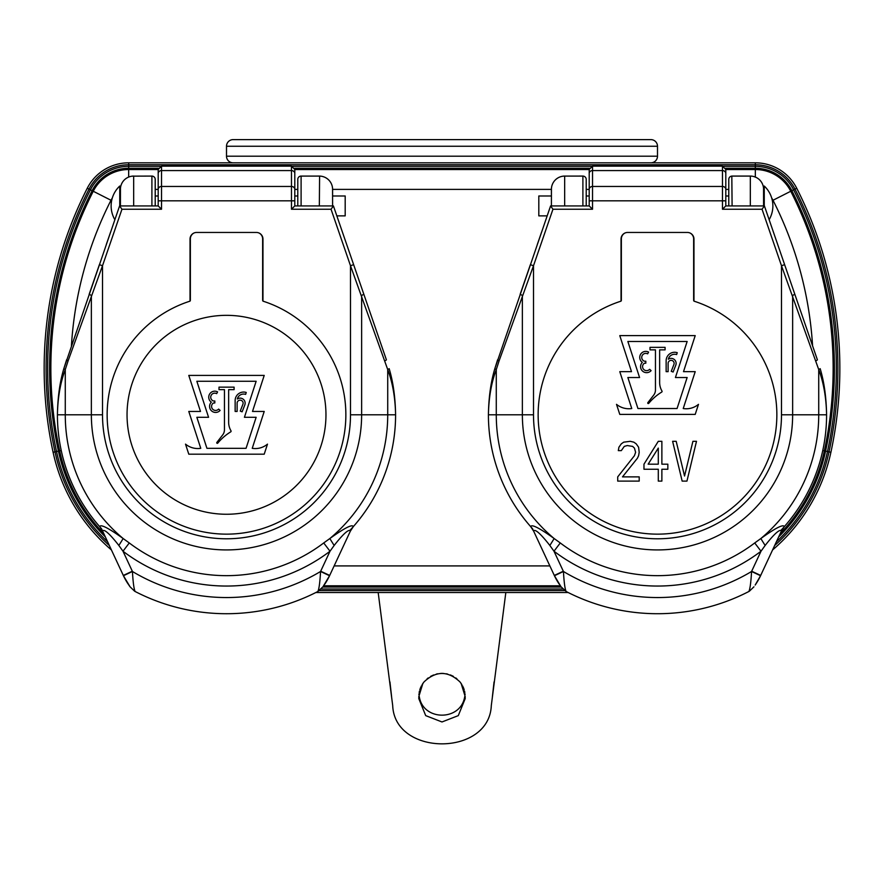 <?xml version="1.0" encoding="UTF-8"?>
<svg xmlns="http://www.w3.org/2000/svg" width="884" height="884" viewBox="0 0 884 884"><rect width="100%" height="100%" fill="white"/><g stroke="black" fill="none" stroke-linecap="round" stroke-linejoin="round"><path stroke-width="1.33" d="M597.827 162.822L233.133 162.822A6.63 6.63 0 0 1 226.503 156.192L226.503 146.247A6.63 6.63 0 0 1 233.133 139.617L650.867 139.617A6.63 6.63 0 0 1 657.497 146.247L657.497 156.192A6.63 6.63 0 0 1 650.867 162.822L601.142 162.822M518.101 162.822L514.709 162.822M315.897 592.501L568.103 592.501L315.897 592.501M128.666 162.822A46.41 46.41 0 0 0 87.284 188.226A397.844 397.844 0 0 0 53.095 452.265A177.706 177.706 0 0 0 111.417 549.936A177.706 177.706 0 0 1 53.095 452.265A397.844 397.844 0 0 1 87.284 188.226A46.41 46.41 0 0 1 128.666 162.822L755.334 162.822L128.666 162.822L128.666 164.767L755.334 164.767A44.476 44.476 0 0 1 794.981 189.099A395.899 395.899 0 0 1 829.004 451.857A175.761 175.761 0 0 1 774.616 545.572M830.905 452.265A397.844 397.844 0 0 0 796.716 188.226A46.41 46.41 0 0 0 755.334 162.822A46.41 46.41 0 0 1 796.716 188.226A397.844 397.844 0 0 1 830.905 452.265A177.706 177.706 0 0 1 772.583 549.936A177.706 177.706 0 0 0 830.905 452.265L827.479 451.525A174.203 174.203 0 0 1 776.34 541.87M754.118 176.634L756.24 177.474M757.975 178.513L758.781 179.132M760.24 180.546L760.881 181.319M761.975 182.999L762.406 183.872M763.08 185.684L763.301 186.601M763.555 188.447L763.588 205.928M764.251 191.53A19.824 19.824 0 0 0 763.588 191.22L763.588 195.983L764.251 195.983M752.892 176.336L753.511 176.468M750.328 205.928L750.328 176.082A13.26 13.26 0 0 1 763.588 189.353A13.26 13.26 0 0 0 750.328 176.082L732.096 176.082A3.315 3.315 0 0 0 728.781 179.408L728.803 179.021M728.781 205.928L728.781 179.408M731.819 176.104L732.096 205.928M319.334 205.928L319.599 176.093M320.991 176.192L321.831 176.325M321.864 176.336L322.682 176.513M323.555 176.778L324.428 177.109M326.196 178.004L327.047 178.568M327.876 179.209L328.45 179.728M330.008 181.485L330.572 182.314M331.069 183.165L331.356 183.75M331.489 184.038L331.832 184.922M332.329 186.701L332.472 187.596M332.561 188.491L332.594 205.928M551.406 205.928L551.439 188.491M551.528 187.596L551.671 186.701M552.168 184.922L552.511 184.038M552.644 183.762L552.931 183.165M553.428 182.314L553.992 181.485M555.55 179.717L556.124 179.209M556.953 178.568L557.804 178.004M559.572 177.109L560.445 176.778M561.318 176.513L562.125 176.336M562.169 176.325L563.009 176.192M564.401 176.093L582.899 176.082A3.315 3.315 0 0 1 586.214 179.408L586.214 189.419L589.208 189.419M586.202 179.021L586.214 205.928M129.274 176.833L129.882 176.634M130.5 176.468L131.119 176.336M132.412 176.148L151.904 176.082A3.315 3.315 0 0 1 155.219 179.408L155.219 189.419L158.203 189.419M155.197 179.021L155.219 205.928M297.786 205.928L297.798 179.021M300.825 176.104L319.334 176.082A13.26 13.26 0 0 1 332.594 189.353M297.786 179.408A3.315 3.315 0 0 1 301.101 176.082A3.315 3.315 0 0 0 297.786 179.408M547.163 215.873L538.809 215.873L538.809 195.983L551.406 195.983L551.406 189.386L332.594 189.386L332.594 195.983L345.191 195.983L345.191 215.873L336.837 215.873M119.749 191.53A19.824 19.824 0 0 1 120.412 191.22L120.412 195.983L119.749 195.983M551.406 189.353A13.26 13.26 0 0 1 564.666 176.082A13.26 13.26 0 0 0 551.406 189.353M120.412 205.928L120.445 188.447M120.699 186.601L120.92 185.684M121.594 183.872L122.025 182.999M123.119 181.319L123.76 180.546M125.219 179.132L126.025 178.513M127.76 177.474L128.666 177.065L128.666 169.529L158.203 169.529M120.412 189.353A13.26 13.26 0 0 1 133.672 176.082A13.26 13.26 0 0 0 120.412 189.353M294.792 192.336L294.792 169.452L294.792 200.823L161.518 200.823L161.518 209.243L158.203 205.928L158.203 169.452L158.203 192.336M294.792 200.823L294.792 205.928L291.477 209.243L291.477 186.469L161.518 186.469L161.518 166.137L291.477 166.137L291.477 186.469A3.315 2.873 180 0 1 294.792 189.342M262.968 239.078L262.968 301.146A119.351 119.351 0 0 1 323.146 484.83A119.351 119.351 0 0 1 129.86 484.83A119.351 119.351 0 0 1 190.027 301.146L190.027 239.078A6.63 6.63 0 0 1 196.657 232.448L256.338 232.448A6.63 6.63 0 0 1 262.968 239.078L262.636 300.516L262.636 238.912A6.63 6.63 0 0 0 259.134 233.067M161.518 209.243L121.959 209.243L119.594 205.928L63.825 368.672C59.825 381.998 57.692 397.38 57.416 414.795A169.087 169.087 0 0 0 99.693 526.643C100.257 526.952 98.323 520.698 123.152 538.533L129.274 542.953A160.866 160.866 0 0 0 323.721 542.953L329.854 538.533C354.694 520.687 352.738 526.952 353.302 526.643A169.087 169.087 0 0 0 395.59 414.795L350.495 414.795L350.495 265.73L387.722 369.578C392.629 382.628 395.247 397.701 395.59 414.795C395.314 397.38 393.181 381.998 389.17 368.672L387.722 369.578L387.722 414.795A161.231 161.231 0 0 1 329.854 538.533A19.89 1.392 56.7 0 0 334.163 545.45C349.545 525.77 350.318 531.041 350.318 531.218L351.512 528.643M158.203 205.928L119.594 205.928L158.203 205.928M118.091 210.293L119.594 205.928M110.588 232.072L106.29 244.57M99.693 526.643A169.087 169.087 0 0 1 57.416 414.795L102.511 414.795L102.511 265.73L68.112 360.827A3.315 0.608 -161 0 1 66.632 359.744L63.825 368.672L65.272 369.578C60.366 382.628 57.747 397.701 57.416 414.795A169.087 169.087 0 0 0 101.483 528.643L123.307 575.429A66.311 66.311 0 0 0 123.44 575.727L130.07 586.81L134.677 591.252M291.477 209.243L331.047 209.243L333.412 205.928L294.792 205.928L333.412 205.928L386.374 359.744A3.315 0.608 161 0 1 384.894 360.827M342.926 233.575L342.406 232.072M324.804 584.147L325.4 583.23A66.311 66.311 0 0 0 329.555 575.727L322.936 586.81L317.853 591.495C319.047 589.12 319.942 582.457 320.561 571.484A56.366 56.366 0 0 0 320.682 571.23L330.008 551.229L334.163 545.45M320.682 571.23L329.699 575.429L350.318 531.218L329.699 575.429A66.311 66.311 0 0 1 329.555 575.727L320.561 571.484A182.756 182.756 0 0 1 132.434 571.484C133.053 582.457 133.948 589.12 135.13 591.495L134.655 591.241M99.704 526.643L102.688 531.218C102.688 531.041 103.461 525.77 118.843 545.45L122.998 551.229L129.274 542.953M68.112 360.827L65.272 369.578L65.272 414.795A161.231 161.231 0 0 0 123.152 538.533A19.89 1.392 123.3 0 1 118.843 545.45M128.202 584.147L127.605 583.23A66.311 66.311 0 0 1 123.307 575.429A66.311 66.311 0 0 0 123.44 575.727L132.434 571.484A56.366 56.366 0 0 1 132.324 571.23L122.998 551.229A171.253 171.253 0 0 0 330.008 551.229L323.721 542.953M323.025 586.689L324.174 585.075M317.864 591.495A198.922 198.922 0 0 1 135.13 591.495M129.937 586.622L128.843 585.086M350.318 531.218L353.302 526.643A169.087 169.087 0 0 1 349.832 530.455A169.087 169.087 0 0 0 395.59 414.795M193.861 233.067A6.63 6.63 0 0 0 190.358 238.912L190.358 300.516A119.848 119.848 0 0 0 190.027 300.626M190.358 238.912L190.358 237.011M190.027 239.078L190.358 300.516M262.636 237.011L262.636 238.912M325.964 414.795A99.461 99.461 0 0 0 226.503 315.334A99.461 99.461 0 0 0 127.042 414.795A99.461 99.461 0 0 0 226.503 514.256A99.461 99.461 0 0 0 325.964 414.795M188.789 454.188L264.217 454.188L267.487 444.133A18.962 18.962 0 0 1 252.238 448.321L264.217 411.447L252.504 411.447L264.217 375.402L188.789 375.402L200.491 411.447L188.789 411.447L200.767 448.321A19.393 19.393 0 0 1 185.518 444.133L188.789 454.188M206.933 448.321L196.856 417.303L208.569 417.303L196.856 381.269L256.139 381.269L244.426 417.303L256.139 417.303L246.061 448.321L206.933 448.321M222.558 435.083L216.856 442.431A0.564 0.564 0 0 0 216.956 443.216A0.564 0.564 0 0 0 217.74 443.138A52.918 52.918 0 0 1 230.735 431.845A0.751 0.751 0 0 0 230.989 430.817A16.752 16.752 0 0 1 228.647 422.276L228.647 389.645L234.094 389.645L234.094 387.137L219 387.137L219 389.645L224.448 389.645L224.448 429.768A8.442 8.442 0 0 1 222.558 435.083M242.923 404.253L240.249 411.082L242.117 411.811L244.791 404.983A5.006 5.006 0 0 0 237.31 399.016A6.497 6.497 0 0 1 245.63 394.363L246.249 392.474A8.486 8.486 0 0 0 235.144 400.54L235.144 411.447L237.122 411.447L237.122 403.159A3.006 3.006 0 0 1 240.68 400.209A3.006 3.006 0 0 1 242.923 404.253M213.486 402.982L214.812 402.982L214.823 400.993L213.398 400.982A4.033 4.033 0 0 1 211.077 395.557A4.033 4.033 0 0 1 216.657 393.634L217.586 391.877A6.022 6.022 0 0 0 209.618 394.065A6.022 6.022 0 0 0 211.342 402.154A6.022 6.022 0 0 0 211.475 410.795A6.022 6.022 0 0 0 220.116 410.408L218.624 409.093A4.033 4.033 0 0 1 212.514 409.005A4.033 4.033 0 0 1 213.486 402.982M725.797 192.336L725.797 169.452L725.797 200.823L592.523 200.823L592.523 209.243L589.208 205.928L589.208 169.452L589.208 192.336M725.797 200.823L725.797 205.928L722.482 209.243L722.482 186.469L592.523 186.469L592.523 166.137L722.482 166.137L722.482 186.469A3.315 2.873 180 0 1 725.797 189.342M693.973 239.078L693.973 301.146A119.351 119.351 0 0 1 754.14 484.83A119.351 119.351 0 0 1 560.854 484.83A119.351 119.351 0 0 1 621.032 301.146L621.032 239.078A6.63 6.63 0 0 1 627.662 232.448L687.343 232.448A6.63 6.63 0 0 1 693.973 239.078L693.642 300.516L693.642 238.912A6.63 6.63 0 0 0 690.139 233.067M592.523 209.243L552.953 209.243L550.588 205.928L494.83 368.672C490.819 381.998 488.686 397.38 488.41 414.795A169.087 169.087 0 0 0 530.698 526.643C531.251 526.952 529.328 520.698 554.146 538.533L560.279 542.953A160.866 160.866 0 0 0 754.726 542.953L760.848 538.533C785.688 520.687 783.732 526.952 784.307 526.643A169.087 169.087 0 0 0 826.584 414.795L781.489 414.795L781.489 265.73L818.728 369.578C823.634 382.628 826.253 397.701 826.584 414.795C826.308 397.38 824.175 381.998 820.175 368.672L818.728 369.578L818.728 414.795A161.231 161.231 0 0 1 760.848 538.533A19.89 1.392 56.7 0 0 765.157 545.45C780.539 525.77 781.312 531.041 781.312 531.218L782.517 528.643M589.208 205.928L550.588 205.928L589.208 205.928M549.086 210.293L550.588 205.928M541.594 232.072L537.284 244.57M560.279 542.953L553.992 551.229L549.837 545.45C534.455 525.759 533.693 531.041 533.682 531.218L530.698 526.643A169.087 169.087 0 0 1 488.41 414.795L533.505 414.795L533.505 265.73L499.106 360.827A3.315 0.608 -161 0 1 497.626 359.744L494.83 368.672L496.278 369.578C491.371 382.628 488.753 397.701 488.41 414.795A169.087 169.087 0 0 0 532.488 528.643L554.301 575.429A66.311 66.311 0 0 0 554.445 575.727L561.064 586.81L566.147 591.495A198.922 198.922 0 0 0 748.87 591.495C750.041 589.12 750.947 582.457 751.566 571.484A56.366 56.366 0 0 0 751.676 571.23L761.002 551.229L765.157 545.45M722.482 209.243L762.041 209.243L764.406 205.928L725.797 205.928L764.406 205.928L817.369 359.744A3.315 0.608 161 0 1 815.888 360.827M773.931 233.575L773.412 232.072M751.676 571.23L760.693 575.429L781.312 531.218L760.693 575.429A66.311 66.311 0 0 1 760.56 575.727L755.168 585.075M499.106 360.827L496.278 369.578L496.278 414.795A161.231 161.231 0 0 0 554.146 538.533A19.89 1.392 123.3 0 1 549.837 545.45M755.798 584.147L756.395 583.23A66.311 66.311 0 0 0 760.56 575.727L751.566 571.484A182.756 182.756 0 0 1 563.439 571.484A56.366 56.366 0 0 1 563.318 571.23L553.992 551.229A171.253 171.253 0 0 0 761.002 551.229L754.726 542.953M749.323 591.252L753.93 586.81M560.931 586.622L559.815 585.053M559.196 584.147L558.6 583.23A66.311 66.311 0 0 1 554.301 575.429A66.311 66.311 0 0 0 554.445 575.727L563.439 571.484C564.058 582.457 564.953 589.12 566.136 591.495M784.307 526.643A169.087 169.087 0 0 1 780.837 530.455A169.087 169.087 0 0 0 826.584 414.795M624.866 233.067A6.63 6.63 0 0 0 621.364 238.912L621.364 300.516A119.848 119.848 0 0 0 621.032 300.626M621.364 238.912L621.364 237.011M621.032 239.078L621.364 300.516M693.642 237.011L693.642 238.912M619.783 414.397L695.211 414.397L698.482 404.342A18.962 18.962 0 0 1 683.233 408.53L695.211 371.656L683.509 371.656L695.211 335.622L619.783 335.622L631.496 371.656L619.783 371.656L631.762 408.53A19.393 19.393 0 0 1 616.513 404.342L619.783 414.397M637.939 408.53L627.861 377.523L639.574 377.523L627.861 341.489L687.144 341.489L675.431 377.523L687.144 377.523L677.067 408.53L637.939 408.53M653.563 395.303L647.861 402.651A0.564 0.564 0 0 0 647.95 403.435A0.564 0.564 0 0 0 648.734 403.347A52.918 52.918 0 0 1 661.729 392.054A0.751 0.751 0 0 0 661.983 391.037A16.752 16.752 0 0 1 659.641 382.496L659.641 349.865L665.088 349.865L665.088 347.357L650.005 347.357L650.005 349.865L655.453 349.865L655.453 389.977A8.442 8.442 0 0 1 653.563 395.303M673.917 364.462L671.254 371.302L673.111 372.031L675.785 365.191A5.006 5.006 0 0 0 668.315 359.236A6.497 6.497 0 0 1 676.636 354.572L677.243 352.683A8.486 8.486 0 0 0 666.138 360.749L666.138 371.656L668.116 371.656L668.116 363.379A3.006 3.006 0 0 1 671.674 360.418A3.006 3.006 0 0 1 673.917 364.462M644.491 363.191L645.817 363.202L645.828 361.213L644.392 361.202A4.033 4.033 0 0 1 642.082 355.777A4.033 4.033 0 0 1 647.652 353.843L648.591 352.086A6.022 6.022 0 0 0 640.613 354.285A6.022 6.022 0 0 0 642.348 362.363A6.022 6.022 0 0 0 642.469 371.015A6.022 6.022 0 0 0 651.11 370.628L649.618 369.302A4.033 4.033 0 0 1 643.519 369.225A4.033 4.033 0 0 1 644.491 363.191M617.717 476.874L617.717 481.106L639.198 481.106L639.198 476.874L622.491 476.874L637.408 458.243L638.602 455.702L639.198 452.321L638.602 447.238L636.215 443.856L633.828 442.166L630.248 441.315L623.684 442.166L621.297 443.856L618.911 447.238L618.314 450.63L621.297 450.63L624.281 446.398L627.264 445.547L632.635 446.398L634.425 448.089L635.618 452.321L634.425 455.702L617.717 476.874M658.293 441.315L643.972 464.177L643.972 469.249L658.293 469.249L658.293 481.106L661.873 481.106L661.873 469.249L667.84 469.249L667.84 464.177L661.873 464.177L661.873 441.315L658.293 441.315M648.149 464.177L658.293 448.089L658.293 464.177L648.149 464.177M686.945 481.106L696.493 441.315L692.912 441.315L684.548 476.023L676.194 441.315L672.614 441.315L682.161 481.106L686.945 481.106M505.858 592.501L505.637 593.926M378.175 592.501L392.695 705.531C394.695 756.616 489.305 756.616 491.305 705.531L505.825 592.501M418.795 696.603L419.281 696.603C423.027 721.333 460.973 721.333 464.719 696.603L465.205 696.603M378.363 593.926L378.142 592.501M390.993 691.454L390.529 687.332M493.493 687.034L492.996 691.454M427.094 678.813L428.221 677.929M430.574 676.404L433.635 674.956M418.828 696.537L422.839 683.509L424.022 681.929C436.011 670.669 447.989 670.669 459.978 681.929L461.161 683.509L465.172 696.537M465.139 696.603L465.205 698.603L458.288 715.631L442 721.963L425.712 715.631L418.795 698.603L418.861 696.603M492.41 696.504L494.057 681.929M389.943 681.929L391.579 696.504M424.022 681.929L422.088 684.68M421.392 685.929L421.049 686.625M420.662 687.476L420.088 688.945M420.231 688.57L419.801 689.829M419.436 691.178L419.149 692.526M418.95 693.885L418.883 694.526M463.912 688.945L463.548 687.984M461.912 684.68L459.978 681.929M465.117 694.526L465.05 693.885M450.332 674.934L450.884 675.155M451.492 675.42L453.426 676.393M455.779 677.929L456.906 678.813M447.636 674.083L446.254 673.785M443.381 673.431L442.111 673.398M441.889 673.398L440.608 673.431M437.746 673.785L436.364 674.083M464.851 692.526L464.564 691.178M464.199 689.829L463.746 688.503M463.514 687.907L463.282 687.354M462.929 686.581L462.608 685.929M297.786 195.983L294.792 195.983M158.203 195.983L155.219 195.983M114.854 219.685A27.26 27.26 0 0 1 119.749 186.038L119.749 205.928M586.214 195.983L589.208 195.983M725.797 195.983L728.781 195.983M769.146 219.685A27.26 27.26 0 0 0 764.251 186.038L764.251 205.928M657.497 156.192L226.503 156.192M226.503 146.247L657.497 146.247M564.6 590.556L319.4 590.556M109.384 545.572A175.761 175.761 0 0 1 54.996 451.857A395.899 395.899 0 0 1 89.019 189.099A44.476 44.476 0 0 1 128.666 164.767L128.666 166.336L160.413 166.336M53.095 452.265L56.521 451.525A394.341 394.341 0 0 1 90.411 189.806A42.907 42.907 0 0 1 128.666 166.336L128.666 169.529A39.714 39.714 0 0 0 93.251 191.253A391.148 391.148 0 0 0 59.648 450.851A171.01 171.01 0 0 0 103.782 533.571M87.284 188.226L110.986 200.259A371.258 371.258 0 0 0 71.427 345.799M755.334 162.822L755.334 166.336A42.907 42.907 0 0 1 793.589 189.806A394.341 394.341 0 0 1 827.479 451.525L824.352 450.851A391.148 391.148 0 0 0 790.749 191.253A39.714 39.714 0 0 0 755.334 169.529L755.334 168.269A40.973 40.973 0 0 1 791.865 190.69L796.716 188.226M562.865 588.998L321.135 588.998M107.66 541.87A174.203 174.203 0 0 1 56.521 451.525L61.228 450.508M292.582 166.336L591.418 166.336M723.587 166.336L755.334 166.336L755.334 168.269L725.576 168.269M778.627 536.964A172.258 172.258 0 0 0 825.579 451.116A392.397 392.397 0 0 0 791.865 190.69L773.014 200.259A19.824 19.824 0 0 0 771.721 198.082M755.334 177.065L755.334 169.529L725.797 169.529M728.781 189.419L725.797 189.419M294.792 169.529L589.208 169.529M297.786 189.419L294.792 189.419M301.101 205.928L301.101 176.082M812.573 345.799A371.258 371.258 0 0 0 773.014 200.259M334.141 565.915L549.859 565.915M112.279 198.082A19.824 19.824 0 0 0 110.986 200.259M582.899 205.928L582.899 176.082A3.315 3.315 0 0 1 586.214 179.408M564.666 205.928L564.666 176.082M822.772 450.508L824.352 450.851A171.01 171.01 0 0 1 780.218 533.571M323.666 585.794L560.334 585.794M561.252 587.053L322.748 587.053M105.373 536.964A172.258 172.258 0 0 1 58.421 451.116A392.397 392.397 0 0 1 92.135 190.69A40.973 40.973 0 0 1 128.666 168.269L158.424 168.269M151.904 205.928L151.904 176.082A3.315 3.315 0 0 1 155.219 179.408M133.672 205.928L133.672 176.082M294.582 168.269L589.418 168.269M158.203 173.452A3.315 2.873 0 0 1 161.518 170.579L291.477 170.579A3.315 2.873 180 0 1 294.792 173.452M331.047 209.243L350.495 265.73L353.633 264.659L363.843 294.306L361.633 295.389L361.633 414.795A135.13 135.13 0 0 1 226.503 549.925A135.13 135.13 0 0 1 91.361 414.795L91.361 295.389L89.162 294.306L99.373 264.659L102.511 265.73L121.959 209.243M102.511 414.795A123.992 123.992 0 0 0 226.503 538.787A123.992 123.992 0 0 0 350.495 414.795M158.203 200.823L161.518 200.823L161.518 186.469A3.315 2.873 0 0 0 158.203 189.342M333.412 205.928L294.792 205.928M57.416 414.795A169.087 169.087 0 0 0 101.483 528.643M325.4 583.23A66.311 66.311 0 0 0 329.555 575.727M132.324 571.23L123.307 575.429M589.208 173.452A3.315 2.873 0 0 1 592.523 170.579L722.482 170.579A3.315 2.873 180 0 1 725.797 173.452M762.041 209.243L781.489 265.73L784.627 264.659L794.838 294.306L792.639 295.389L792.639 414.795A135.13 135.13 0 0 1 657.497 549.925A135.13 135.13 0 0 1 522.367 414.795L522.367 295.389L520.157 294.306L530.367 264.659L533.505 265.73L552.953 209.243M533.505 414.795A123.992 123.992 0 0 0 657.497 538.787A123.992 123.992 0 0 0 781.489 414.795M589.208 200.823L592.523 200.823L592.523 186.469A3.315 2.873 0 0 0 589.208 189.342M764.406 205.928L725.797 205.928M488.41 414.795A169.087 169.087 0 0 0 532.488 528.643M756.395 583.23A66.311 66.311 0 0 0 760.56 575.727M563.318 571.23L554.301 575.429M161.518 166.137L158.203 169.452M291.477 166.137L294.792 169.452M109.329 235.741L107.903 239.884M106.997 242.503L106.423 244.183M343.677 235.741L345.103 239.884M346.009 242.503L346.583 244.183M592.523 166.137L589.208 169.452M722.482 166.137L725.797 169.452M540.323 235.741L538.897 239.884M537.991 242.503L537.417 244.183M774.671 235.741L776.097 239.884M777.003 242.503L777.577 244.183M784.296 526.643L781.312 531.218"/></g></svg>
